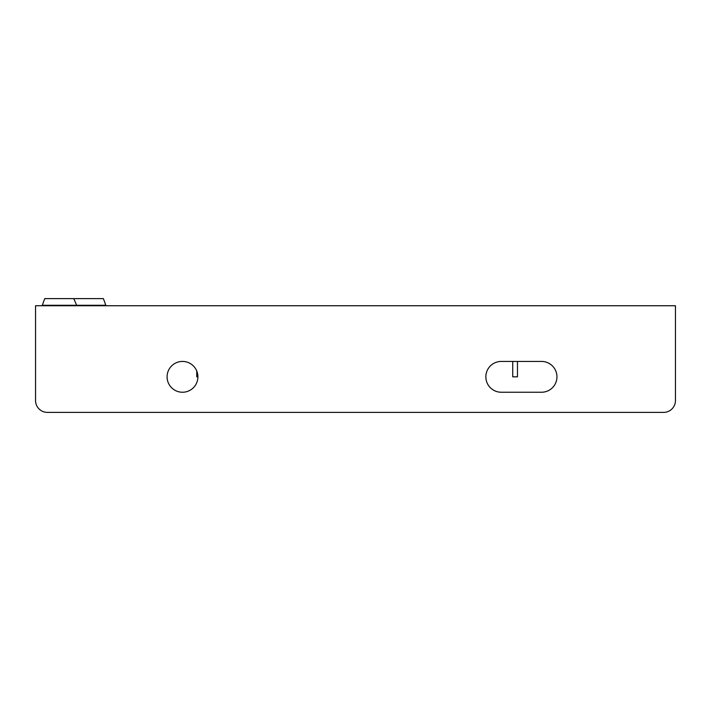 <?xml version="1.0" encoding="UTF-8"?>
<svg xmlns="http://www.w3.org/2000/svg" width="711" height="711" viewBox="0 0 711 711"><rect width="100%" height="100%" fill="white"/><g stroke="black" fill="none" stroke-linecap="round" stroke-linejoin="round"><path stroke-width="1.07" d="M76.859 305.739L73.775 298.611L44.731 298.611L42.305 305.268L105.815 305.268L106.481 305.739M105.815 305.268L103.397 298.611L74.353 298.611L74.06 299.42M501.255 361.428A15.402 15.402 0 0 0 485.853 376.839A15.402 15.402 0 0 0 501.255 392.241L541.542 392.241A15.402 15.402 0 0 0 556.953 376.839A15.402 15.402 0 0 0 541.542 361.428L501.255 361.428A15.402 15.402 0 0 0 485.853 376.839A15.402 15.402 0 0 0 501.255 392.241M47.397 412.389L663.603 412.389A11.847 11.847 0 0 0 675.45 400.533L675.45 305.739L35.55 305.739L35.55 400.533A11.847 11.847 0 0 0 47.397 412.389L663.603 412.389M182.487 361.428A15.402 15.402 0 0 0 167.085 376.839A15.402 15.402 0 0 0 182.487 392.241A15.402 15.402 0 0 0 197.898 376.839A15.402 15.402 0 0 0 182.487 361.428M541.542 392.241A15.402 15.402 0 0 0 556.953 376.839A15.402 15.402 0 0 0 541.542 361.428M517.466 361.428L517.466 376.839L512.729 376.839L512.729 361.428M196.76 371.026L196.76 376.839L197.898 376.839M42.305 305.268L41.638 305.739"/></g></svg>
